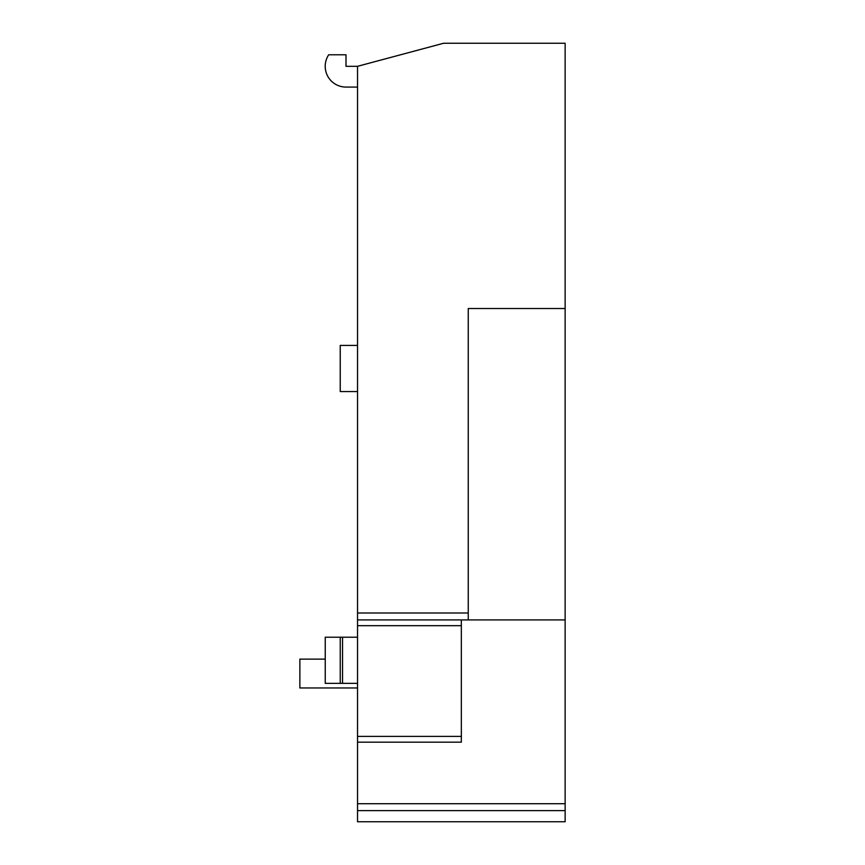 <?xml version="1.0" encoding="UTF-8"?>
<svg xmlns="http://www.w3.org/2000/svg" width="865" height="865" viewBox="0 0 865 865"><rect width="100%" height="100%" fill="white"/><g stroke="black" fill="none" stroke-linecap="round" stroke-linejoin="round"><path stroke-width="1.3" d="M357.537 391.553L340.237 391.553L340.237 345.427L357.537 345.427M357.537 637.213L325.24 637.213L325.24 683.35L357.537 683.35M340.237 637.213L340.237 683.35M342.54 637.213L342.54 683.35M461.337 625.687L357.537 625.687L357.537 736.407L461.337 736.407M565.137 619.913L468.257 619.913L468.257 308.513L565.137 308.513L565.137 803.715L357.537 803.715L357.537 821.75L565.137 821.75L565.137 803.715M468.257 619.913L357.537 619.913L357.537 66.313L443.615 43.25L565.137 43.25L443.615 43.25M565.137 308.513L565.137 43.25M461.337 619.913L461.337 742.17L357.537 742.17L357.537 736.407M357.537 625.687L357.537 619.913M357.537 742.17L357.537 803.715M357.537 87.073L346 87.073A20.76 20.76 0 0 1 328.7 54.787L346 54.787L346 66.313L357.537 66.313M325.24 659.13L299.863 659.13L299.863 687.967L357.537 687.967M468.257 612.993L357.537 612.993M565.137 810.613L357.537 810.613L565.137 810.613"/></g></svg>
